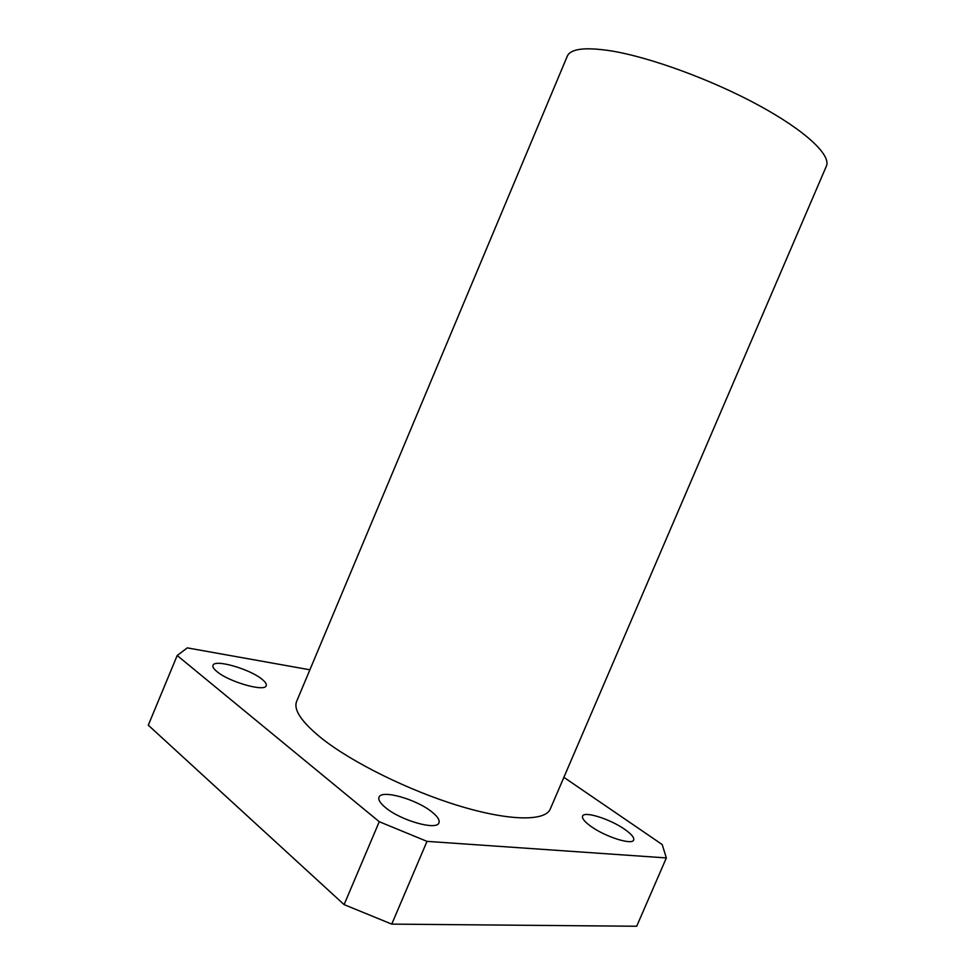 <?xml version="1.0" encoding="UTF-8"?>
<svg xmlns="http://www.w3.org/2000/svg" width="975" height="975" viewBox="0 0 975 975"><rect width="100%" height="100%" fill="white"/><g stroke="black" fill="none" stroke-linecap="round" stroke-linejoin="round"><path stroke-width="1.46" d="M216.974 671.604C229.101 682.013 265.066 692.177 266.187 685.693C266.772 684.06 265.31 681.866 261.812 679.1C249.502 668.899 214.598 658.917 212.989 665.316C212.416 666.851 213.732 668.947 216.974 671.604M385.576 807.653C400.883 820.658 437.153 830.773 438.957 822.778C439.883 820.036 437.495 816.392 431.791 811.858C416.276 799.171 381.31 789.311 379.007 797.209C378.068 799.78 380.262 803.254 385.576 807.653M590.899 826.337C605.317 836.855 632.47 845.435 633.677 839.975C634.372 837.586 631.422 834.064 624.829 829.42C610.326 819.098 584.049 810.761 582.562 816.136C581.831 818.391 584.61 821.791 590.899 826.337M296.656 701.354C293.28 709.715 301.555 721.987 321.445 738.172C351.89 762.426 409.61 790.957 459.761 806.069C509.998 821.243 545.317 821.316 550.278 809.006L826.361 166.164C831.395 155.269 805.728 130.845 758.599 105.251C711.579 79.682 649.655 57.062 610.703 50.822C585.024 46.934 570.558 48.726 567.292 56.184L296.656 701.354M309.892 669.801L187.273 647.875L177.194 655.517L148.285 725.193L344.102 904.617L391.755 924.117L636.699 926.25L666.352 857.927L662.196 844.545L563.879 777.331M344.102 904.617L379.251 821.706L427.001 841.364L391.755 924.117M177.194 655.517L379.251 821.706M427.001 841.364L666.352 857.927"/></g></svg>
